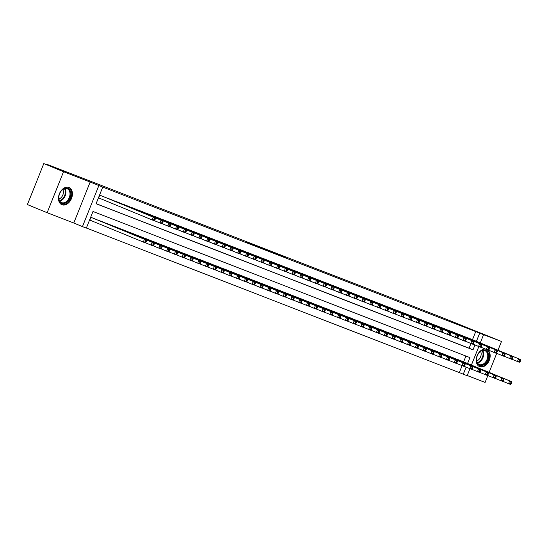 <?xml version="1.0" encoding="UTF-8"?>
<svg xmlns="http://www.w3.org/2000/svg" width="548" height="548" viewBox="0 0 548 548"><rect width="100%" height="100%" fill="white"/><g stroke="black" fill="none" stroke-linecap="round" stroke-linejoin="round"><path stroke-width="0.82" d="M245.888 241.798L260.54 247.833L245.888 241.798M485.501 349.11A9.309 6.501 112.4 0 0 476.863 356.406A9.309 6.501 112.4 0 0 479.644 366.639A9.309 6.501 112.4 0 0 479.733 366.674A9.309 6.501 112.4 0 0 488.891 361.2A9.309 6.501 112.4 0 0 487.734 349.994M68.904 187.484A9.309 6.501 112.4 0 0 59.41 193.711A9.309 6.501 112.4 0 0 61.903 204.733A9.309 6.501 112.4 0 0 61.993 204.767A9.309 6.501 112.4 0 0 71.48 198.54A9.309 6.501 112.4 0 0 68.993 187.519A9.309 6.501 112.4 0 0 68.904 187.484M285.542 257.286L270.767 251.429L285.542 257.286M472.472 339.712L475.726 331.581L483.555 334.712L480.274 342.925M43.799 163.578L63.541 171.709L47.142 212.706L27.4 204.575L43.799 163.578L66.144 172.236L47.19 164.434L440.448 316.854L501.489 341.452L483.555 334.712M47.142 212.706L73.761 223.022L90.16 182.032L63.541 171.709M90.16 182.032L102.736 187.115L96.085 203.733L473.027 349.823L474.972 344.959M475.726 331.581L102.736 187.115M257.889 246.456L271.856 252.224L257.848 246.566M259.211 246.949L284.035 256.937L259.204 246.963M467.232 375.524L485.09 382.442L487.864 375.517M489.117 372.38L496.728 353.357M497.981 350.22L501.489 341.452M103.723 196.711L99.551 195.061M111.491 199.725L106.805 197.979M119.265 202.733L114.573 200.993M127.04 205.747L122.348 204.007M134.808 208.761L130.123 207.014M142.583 211.775L137.891 210.028M150.351 214.782L145.665 213.042M158.125 217.796L153.433 216.056M165.893 220.81L161.208 219.063M173.668 223.824L168.976 222.077M181.443 226.831L176.751 225.091M189.211 229.845L184.525 228.105M196.985 232.859L192.293 231.112M204.753 235.866L200.068 234.126M212.528 238.88L207.836 237.14M220.303 241.894L215.611 240.154M228.071 244.908L223.385 243.161M235.846 247.915L231.153 246.175M243.613 250.929L238.928 249.189M251.388 253.943L246.696 252.203M259.156 256.957L254.471 255.21M266.931 259.964L262.245 258.224M274.706 262.978L270.013 261.238M282.473 265.992L277.788 264.246M290.248 269.006L285.556 267.26M298.016 272.014L293.331 270.274M305.791 275.028L301.099 273.288M313.566 278.041L308.873 276.295M321.334 281.056L316.648 279.309M329.108 284.063L324.416 282.323M336.876 287.077L332.191 285.337M344.651 290.091L339.959 288.344M352.426 293.105L347.733 291.358M360.194 296.112L355.508 294.372M367.968 299.126L363.276 297.386M375.736 302.14L371.051 300.393M383.511 305.147L378.819 303.407M391.279 308.161L386.593 306.421M399.054 311.175L394.368 309.435M406.828 314.189L402.136 312.442M414.596 317.196L409.911 315.456M422.371 320.21L417.679 318.47M430.139 323.224L425.454 321.484M437.914 326.238L433.221 324.491M445.688 329.245L440.996 327.505M453.456 332.259L448.771 330.519M461.231 335.273L456.539 333.533M96.119 203.651L469.074 348.199L470.958 343.493M98.448 197.835L99.318 198.171M464.314 336.541L468.999 338.287M86.372 228.023L459.327 372.572L462.094 365.653M463.608 361.872L465.937 356.036M146.015 242.209L146.453 241.106L145.679 240.805L145.234 241.908L146.015 242.209L145.234 242.846L90.461 220.33M94.859 218.871L90.694 217.22M97.941 220.138L102.627 221.885M105.709 223.152L110.401 224.892M113.484 226.166L118.176 227.906M121.259 229.174L125.944 230.92M129.027 232.188L133.719 233.934M136.801 235.202L141.487 236.941M144.569 238.216L149.262 239.956M152.344 241.223L157.036 242.97M160.119 244.237L164.804 245.977M167.887 247.251L172.579 248.991M175.661 250.265L180.347 252.005M183.429 253.272L188.122 255.019M191.204 256.286L195.889 258.026M198.979 259.3L203.664 261.04M206.747 262.314L211.439 264.054M214.521 265.321L219.207 267.068M222.289 268.335L226.988 270.048M230.064 271.349L234.763 273.062M237.832 274.363L242.538 276.076M245.607 277.37L250.299 279.117M253.382 280.384L258.067 282.124M261.149 283.398L265.842 285.138M268.924 286.405L273.61 288.152M276.692 289.419L281.384 291.166M284.467 292.433L289.159 294.173M292.242 295.447L296.927 297.187M300.009 298.454L304.702 300.201M307.784 301.469L312.47 303.215M315.552 304.483L320.244 306.222M323.327 307.497L328.012 309.236M331.102 310.504L335.787 312.25M338.87 313.518L343.562 315.264M346.644 316.532L351.33 318.272M354.412 319.546L359.104 321.286M362.187 322.553L366.872 324.3M369.955 325.567L374.661 327.279M377.73 328.581L382.429 330.293M385.504 331.595L390.19 333.335M393.272 334.602L397.964 336.349M401.047 337.616L405.732 339.356M408.815 340.63L413.507 342.37M416.59 343.644L421.282 345.384M424.364 346.651L429.05 348.398M432.132 349.665L436.825 351.405M439.907 352.679L444.592 354.419M447.675 355.686L452.367 357.433M455.45 358.7L460.135 360.447M47.19 164.434L47.025 164.832M469.965 368.701L467.163 375.709L463.272 374.202L466.108 367.119M459.327 372.572L463.272 374.202M467.554 363.502L469.924 357.584L92.982 211.487L86.337 228.105L82.453 226.605L98.846 185.608M73.761 223.022L82.453 226.605M478.829 346.541L471.41 365.084M476.418 341.342L479.671 333.205M469.074 348.199L473.027 349.823M249.278 243.12L264.711 249.415L249.278 243.12M266.801 249.963L261.848 248.011L266.801 249.963M91.564 217.563L146.343 240.079L93.509 218.316M145.234 241.908L143.295 242.093L144.405 239.325L145.679 240.805M146.343 240.079L146.453 241.106M154.879 220.049L155.317 218.947L154.543 218.645L154.098 219.748L154.879 220.049L154.098 220.686L152.159 219.933L153.262 217.166L100.428 195.403M154.543 218.645L153.262 217.166L155.207 217.919L102.373 196.157M154.098 219.748L152.159 219.933L98.455 197.814M155.317 218.947L155.207 217.919M61.821 203.342A8.056 5.624 -67.6 0 1 59.068 195.403A8.056 5.624 -67.6 0 1 60.41 192.143A8.056 5.624 -67.6 0 1 67.808 188.389A8.056 5.624 -67.6 0 1 70.062 197.897A8.056 5.624 -67.6 0 1 61.821 203.342M59.081 195.341A7.46 5.206 112.4 0 0 61.582 202.596A7.46 5.206 112.4 0 0 61.65 202.63A7.46 5.206 112.4 0 0 69.254 197.636A7.46 5.206 112.4 0 0 67.26 188.807A7.46 5.206 112.4 0 0 67.192 188.779A7.46 5.206 112.4 0 0 60.376 192.204M61.294 204.418L61.246 204.397A9.248 6.46 112.4 0 0 61.294 204.418A9.248 6.46 112.4 0 0 61.383 204.452A9.248 6.46 112.4 0 0 70.815 198.26A9.248 6.46 112.4 0 0 68.336 187.313A9.248 6.46 112.4 0 0 68.288 187.293L68.336 187.313M62.849 189.54A5.87 4.103 -67.6 0 1 62.821 195.04A5.87 4.103 -67.6 0 1 58.965 198.972M476.513 359.748A8.056 5.624 -67.6 0 1 476.808 357.31A8.056 5.624 -67.6 0 1 478.151 354.049A8.056 5.624 -67.6 0 1 484.761 350.076A8.056 5.624 -67.6 0 1 488.597 355.796A8.056 5.624 -67.6 0 1 482.589 365.263A8.056 5.624 -67.6 0 1 476.513 359.748M476.822 357.248A7.46 5.206 112.4 0 0 476.568 359.44A7.46 5.206 112.4 0 0 479.322 364.509A7.46 5.206 112.4 0 0 484.946 362.742A7.46 5.206 112.4 0 0 487.754 355.775A7.46 5.206 112.4 0 0 485.001 350.713A7.46 5.206 112.4 0 0 478.116 354.111M480.589 351.446A5.87 4.103 -67.6 0 1 481.171 353.946A5.87 4.103 -67.6 0 1 476.705 360.879M479.034 366.324L478.986 366.304A9.248 6.46 112.4 0 0 479.034 366.324A9.248 6.46 112.4 0 0 486.008 364.132A9.248 6.46 112.4 0 0 489.487 355.501A9.248 6.46 112.4 0 0 486.932 349.686M153.782 245.223L154.228 244.113L153.454 243.812L153.008 244.922L153.782 245.223L153.008 245.86L151.063 245.107L152.173 242.332L154.118 243.086L101.284 221.324M145.35 242.75L151.063 245.107L153.008 244.922M99.339 220.577L152.173 242.332L153.454 243.812M154.118 243.086L154.228 244.113M161.557 248.237L162.003 247.127L161.222 246.826L160.783 247.936L161.557 248.237L160.783 248.867L158.838 248.121L159.948 245.346L161.886 246.1L109.052 224.338M153.125 245.764L158.838 248.121L160.783 247.936M107.107 223.584L159.948 245.346L161.222 246.826M161.886 246.1L162.003 247.127M169.332 251.251L169.77 250.141L168.996 249.84L168.551 250.95L169.332 251.251L168.551 251.881L166.613 251.128L167.715 248.36L169.661 249.114L116.827 227.352M160.893 248.778L166.613 251.128L168.551 250.95M114.881 226.598L167.715 248.36L168.996 249.84M169.661 249.114L169.77 250.141M177.1 254.258L177.545 253.155L176.764 252.854L176.326 253.957L177.1 254.258L176.326 254.895L174.38 254.142L175.49 251.374L177.436 252.128L124.595 230.366M168.668 251.785L174.38 254.142L176.326 253.957M122.656 229.612L175.49 251.374L176.764 252.854M177.436 252.128L177.545 253.155M162.646 223.063L163.092 221.954L162.318 221.652L161.872 222.762L162.646 223.063L161.872 223.7L159.927 222.947L161.037 220.173L108.203 198.417M162.318 221.652L161.037 220.173L162.982 220.926L110.141 199.164M161.872 222.762L159.927 222.947L154.214 220.591M163.092 221.954L162.982 220.926M170.421 226.077L170.866 224.968L170.086 224.666L169.64 225.776L170.421 226.077L169.647 226.708L167.702 225.961L168.811 223.187L115.971 201.424M170.086 224.666L168.811 223.187L170.75 223.94L117.916 202.178M169.64 225.776L167.702 225.961L161.989 223.605M170.866 224.968L170.75 223.94M178.189 229.091L178.634 227.982L177.86 227.68L177.415 228.79L178.189 229.091L177.415 229.722L175.47 228.968L176.579 226.201L123.745 204.438M177.86 227.68L176.579 226.201L178.525 226.954L125.691 205.192M177.415 228.79L175.47 228.968L169.757 226.619M178.634 227.982L178.525 226.954M185.964 232.099L186.409 230.996L185.628 230.694L185.19 231.797L185.964 232.099L185.19 232.736L183.244 231.982L184.354 229.215L131.52 207.452M185.628 230.694L184.354 229.215L186.293 229.968L133.459 208.206M185.19 231.797L183.244 231.982L177.531 229.626M186.409 230.996L186.293 229.968M184.875 257.272L185.313 256.163L184.539 255.861L184.094 256.971L184.875 257.272L184.094 257.909L182.155 257.156L183.265 254.382L185.203 255.135L132.369 233.373M176.442 254.799L182.155 257.156L184.094 256.971M130.424 232.619L183.265 254.382L184.539 255.861M185.203 255.135L185.313 256.163M193.739 235.113L194.177 234.003L193.403 233.701L192.958 234.811L193.739 235.113L192.958 235.75L191.019 234.996L192.122 232.222L139.288 210.466M193.403 233.701L192.122 232.222L194.067 232.975L141.233 211.213M192.958 234.811L191.019 234.996L185.306 232.64M194.177 234.003L194.067 232.975M192.643 260.286L193.088 259.177L192.314 258.875L191.869 259.985L192.643 260.286L191.869 260.916L189.923 260.163L191.033 257.396L192.978 258.149L140.137 236.387M184.21 257.813L189.923 260.163L191.869 259.985M138.199 235.633L191.033 257.396L192.314 258.875M192.978 258.149L193.088 259.177M201.506 238.127L201.952 237.017L201.171 236.715L200.732 237.825L201.506 238.127L200.732 238.757L198.787 238.01L199.897 235.236L147.063 213.473M201.171 236.715L199.897 235.236L201.842 235.989L149.001 214.227M200.732 237.825L198.787 238.01L193.074 235.654M201.952 237.017L201.842 235.989M200.417 263.3L200.863 262.191L200.082 261.889L199.636 262.999L200.417 263.3L199.643 263.931L197.698 263.177L198.808 260.41L200.746 261.163L147.912 239.401M191.985 260.827L197.698 263.177L199.636 262.999M145.967 238.647L198.808 260.41L200.082 261.889M200.746 261.163L200.863 262.191M209.281 241.141L209.72 240.031L208.946 239.729L208.5 240.839L209.281 241.141L208.5 241.771L206.562 241.017L207.671 238.25L154.831 216.487M208.946 239.729L207.671 238.25L209.61 239.003L156.776 217.241M208.5 240.839L206.562 241.017L200.849 238.668M209.72 240.031L209.61 239.003M208.185 266.307L208.63 265.205L207.856 264.903L207.411 266.006L208.185 266.307L207.411 266.945L205.473 266.191L206.575 263.424L208.521 264.177L155.687 242.415M199.753 263.835L205.473 266.191L207.411 266.006M153.741 241.661L206.575 263.424L207.856 264.903M208.521 264.177L208.63 265.205M217.049 244.148L217.494 243.045L216.72 242.743L216.275 243.846L217.049 244.148L216.275 244.785L214.33 244.031L215.439 241.264L162.605 219.501M216.72 242.743L215.439 241.264L217.385 242.017L164.551 220.255M216.275 243.846L214.33 244.031L208.617 241.675M217.494 243.045L217.385 242.017M215.96 269.321L216.405 268.212L215.624 267.91L215.186 269.02L215.96 269.321L215.186 269.959L213.241 269.205L214.35 266.431L216.296 267.184L163.455 245.422M207.528 266.849L213.241 269.205L215.186 269.02M161.516 244.668L214.35 266.431L215.624 267.91M216.296 267.184L216.405 268.212M224.824 247.162L225.269 246.052L224.488 245.751L224.05 246.86L224.824 247.162L224.05 247.799L222.104 247.045L223.214 244.271L170.373 222.509M224.488 245.751L223.214 244.271L225.153 245.025L172.319 223.262M224.05 246.86L222.104 247.045L216.392 244.689M225.269 246.052L225.153 245.025M223.735 272.335L224.173 271.226L223.399 270.924L222.954 272.034L223.735 272.335L222.954 272.966L221.015 272.212L222.118 269.445L224.064 270.198L171.229 248.436M215.302 269.863L221.015 272.212L222.954 272.034M169.284 247.682L222.118 269.445L223.399 270.924M224.064 270.198L224.173 271.226M232.599 250.176L233.037 249.066L232.263 248.765L231.818 249.874L232.599 250.176L231.818 250.806L229.879 250.052L230.982 247.285L178.148 225.523M232.263 248.765L230.982 247.285L232.927 248.039L180.093 226.276M231.818 249.874L229.879 250.052L224.159 247.703M233.037 249.066L232.927 248.039M231.503 275.349L231.948 274.24L231.167 273.938L230.729 275.048L231.503 275.349L230.729 275.98L228.783 275.226L229.893 272.459L231.838 273.212L178.997 251.45M223.07 272.877L228.783 275.226L230.729 275.048M177.059 250.696L229.893 272.459L231.167 273.938M231.838 273.212L231.948 274.24M240.367 253.19L240.812 252.08L240.031 251.779L239.592 252.888L240.367 253.19L239.592 253.82L237.647 253.066L238.757 250.299L185.923 228.537M240.031 251.779L238.757 250.299L240.702 251.053L187.861 229.29M239.592 252.888L237.647 253.066L231.934 250.717M240.812 252.08L240.702 251.053M239.277 278.357L239.723 277.254L238.942 276.952L238.496 278.055L239.277 278.357L238.503 278.994L236.558 278.24L237.668 275.473L239.606 276.226L186.772 254.464M230.845 275.884L236.558 278.24L238.496 278.055M184.827 253.71L237.668 275.473L238.942 276.952M239.606 276.226L239.723 277.254M248.141 256.197L248.58 255.094L247.806 254.793L247.36 255.895L248.141 256.197L247.36 256.834L245.422 256.08L246.531 253.313L193.691 231.551M247.806 254.793L246.531 253.313L248.47 254.066L195.636 232.304M247.36 255.895L245.422 256.08L239.709 253.724M248.58 255.094L248.47 254.066M247.045 281.371L247.491 280.261L246.716 279.959L246.271 281.069L247.045 281.371L246.271 282.008L244.326 281.254L245.436 278.48L247.381 279.233L194.547 257.471M238.613 278.898L244.326 281.254L246.271 281.069M192.601 256.717L245.436 278.48L246.716 279.959M247.381 279.233L247.491 280.261M255.909 259.211L256.354 258.101L255.58 257.8L255.135 258.909L255.909 259.211L255.135 259.848L253.19 259.094L254.299 256.32L201.465 234.558M255.58 257.8L254.299 256.32L256.245 257.074L203.404 235.311M255.135 258.909L253.19 259.094L247.477 256.738M256.354 258.101L256.245 257.074M254.82 284.385L255.265 283.275L254.484 282.974L254.046 284.083L254.82 284.385L254.046 285.015L252.101 284.261L253.21 281.494L255.149 282.247L202.315 260.485M246.388 281.912L252.101 284.261L254.046 284.083M200.376 259.731L253.21 281.494L254.484 282.974M255.149 282.247L255.265 283.275M263.684 262.225L264.129 261.115L263.348 260.814L262.903 261.923L263.684 262.225L262.91 262.855L260.964 262.102L262.074 259.334L209.233 237.572M263.348 260.814L262.074 259.334L264.013 260.088L211.179 238.325M262.903 261.923L260.964 262.102L255.252 259.752M264.129 261.115L264.013 260.088M262.595 287.399L263.033 286.289L262.259 285.988L261.814 287.097L262.595 287.399L261.814 288.029L259.875 287.275L260.978 284.508L262.924 285.261L210.09 263.499M254.162 284.926L259.875 287.275L261.814 287.097M208.144 262.745L260.978 284.508L262.259 285.988M262.924 285.261L263.033 286.289M271.459 265.239L271.897 264.129L271.123 263.828L270.678 264.937L271.459 265.239L270.678 265.869L268.739 265.116L269.842 262.348L217.008 240.586M271.123 263.828L269.842 262.348L271.787 263.102L218.953 241.339M270.678 264.937L268.739 265.116L263.019 262.766M271.897 264.129L271.787 263.102M270.363 290.406L270.808 289.303L270.027 289.002L269.589 290.104L270.363 290.406L269.589 291.043L267.643 290.289L268.753 287.522L270.698 288.269L217.857 266.513M261.93 287.933L267.643 290.289L269.589 290.104M215.919 265.759L268.753 287.522L270.027 289.002M270.698 288.269L270.808 289.303M279.227 268.246L279.672 267.143L278.891 266.842L278.453 267.945L279.227 268.246L278.453 268.883L276.507 268.13L277.617 265.362L224.783 243.6M278.891 266.842L277.617 265.362L279.562 266.109L226.721 244.353M278.453 267.945L276.507 268.13L270.794 265.773M279.672 267.143L279.562 266.109M278.137 293.42L278.576 292.31L277.802 292.009L277.356 293.118L278.137 293.42L277.356 294.057L275.418 293.303L276.528 290.529L278.466 291.283L225.632 269.52M269.705 290.947L275.418 293.303L277.356 293.118M223.687 268.767L276.528 290.529L277.802 292.009M278.466 291.283L278.576 292.31M287.001 271.26L287.44 270.15L286.666 269.849L286.22 270.959L287.001 271.26L286.22 271.897L284.282 271.144L285.385 268.369L232.551 246.607M286.666 269.849L285.385 268.369L287.33 269.123L234.496 247.36M286.22 270.959L284.282 271.144L278.569 268.787M287.44 270.15L287.33 269.123M285.905 296.434L286.351 295.324L285.577 295.023L285.131 296.132L285.905 296.434L285.131 297.064L283.186 296.31L284.296 293.543L286.241 294.297L233.407 272.534M277.473 293.961L283.186 296.31L285.131 296.132M231.462 271.781L284.296 293.543L285.577 295.023M286.241 294.297L286.351 295.324M294.769 274.274L295.214 273.164L294.44 272.863L293.995 273.973L294.769 274.274L293.995 274.904L292.05 274.151L293.159 271.383L240.325 249.621M294.44 272.863L293.159 271.383L295.105 272.137L242.264 250.374M293.995 273.973L292.05 274.151L286.337 271.801M295.214 273.164L295.105 272.137M293.68 299.441L294.125 298.338L293.344 298.037L292.899 299.146L293.68 299.441L292.906 300.078L290.961 299.324L292.07 296.557L294.009 297.311L241.175 275.548M285.248 296.975L290.961 299.324L292.899 299.146M239.229 274.795L292.07 296.557L293.344 298.037M294.009 297.311L294.125 298.338M302.544 277.288L302.989 276.178L302.208 275.877L301.763 276.987L302.544 277.288L301.77 277.918L299.825 277.165L300.934 274.397L248.093 252.635M302.208 275.877L300.934 274.397L302.873 275.151L250.039 253.388M301.763 276.987L299.825 277.165L294.112 274.815M302.989 276.178L302.873 275.151M301.455 302.455L301.893 301.345L301.119 301.051L300.674 302.154L301.455 302.455L300.674 303.092L298.735 302.338L299.838 299.564L301.784 300.318L248.95 278.562M293.016 299.982L298.735 302.338L300.674 302.154M247.004 277.809L299.838 299.564L301.119 301.051M301.784 300.318L301.893 301.345M310.312 280.295L310.757 279.192L309.983 278.891L309.538 279.994L310.312 280.295L309.538 280.932L307.592 280.179L308.702 277.411L255.868 255.649M309.983 278.891L308.702 277.411L310.648 278.158L257.813 256.402M309.538 279.994L307.592 280.179L301.88 277.822M310.757 279.192L310.648 278.158M309.223 305.469L309.668 304.359L308.887 304.058L308.449 305.168L309.223 305.469L308.449 306.106L306.503 305.352L307.613 302.578L309.558 303.332L256.717 281.569M300.79 302.996L306.503 305.352L308.449 305.168M254.779 280.816L307.613 302.578L308.887 304.058M309.558 303.332L309.668 304.359M318.087 283.309L318.532 282.199L317.751 281.898L317.313 283.008L318.087 283.309L317.313 283.946L315.367 283.193L316.477 280.418L263.643 258.656M317.751 281.898L316.477 280.418L318.415 281.172L265.581 259.41M317.313 283.008L315.367 283.193L309.654 280.836M318.532 282.199L318.415 281.172M316.997 308.483L317.436 307.373L316.662 307.072L316.217 308.182L316.997 308.483L316.217 309.113L314.278 308.36L315.381 305.592L317.326 306.346L264.492 284.583M308.565 306.01L314.278 308.36L316.217 308.182M262.547 283.83L315.381 305.592L316.662 307.072M317.326 306.346L317.436 307.373M325.861 286.323L326.3 285.213L325.526 284.912L325.08 286.022L325.861 286.323L325.08 286.953L323.142 286.2L324.245 283.432L271.411 261.67M325.526 284.912L324.245 283.432L326.19 284.186L273.356 262.424M325.08 286.022L323.142 286.2L317.429 283.85M326.3 285.213L326.19 284.186M324.765 311.49L325.211 310.387L324.437 310.086L323.991 311.189L324.765 311.49L323.991 312.127L322.046 311.374L323.156 308.606L325.101 309.36L272.26 287.597M316.333 309.024L322.046 311.374L323.991 311.189M270.322 286.844L323.156 308.606L324.437 310.086M325.101 309.36L325.211 310.387M333.629 289.33L334.075 288.227L333.294 287.926L332.855 289.036L333.629 289.33L332.855 289.967L330.91 289.214L332.019 286.446L279.185 264.684M333.294 287.926L332.019 286.446L333.965 287.2L281.124 265.438M332.855 289.036L330.91 289.214L325.197 286.864M334.075 288.227L333.965 287.2M332.54 314.504L332.985 313.394L332.204 313.093L331.759 314.203L332.54 314.504L331.766 315.141L329.821 314.388L330.93 311.613L332.869 312.367L280.035 290.604M324.108 312.031L329.821 314.388L331.759 314.203M278.089 289.858L330.93 311.613L332.204 313.093M332.869 312.367L332.985 313.394M341.404 292.344L341.842 291.235L341.068 290.94L340.623 292.043L341.404 292.344L340.623 292.981L338.685 292.228L339.794 289.454L286.953 267.698M341.068 290.94L339.794 289.454L341.733 290.207L288.899 268.452M340.623 292.043L338.685 292.228L332.972 289.871M341.842 291.235L341.733 290.207M340.308 317.518L340.753 316.408L339.979 316.107L339.534 317.217L340.308 317.518L339.534 318.148L337.595 317.402L338.698 314.627L340.644 315.381L287.81 293.618M331.876 315.045L337.595 317.402L339.534 317.217M285.864 292.865L338.698 314.627L339.979 316.107M340.644 315.381L340.753 316.408M348.083 320.532L348.528 319.422L347.747 319.121L347.309 320.231L348.083 320.532L347.309 321.162L345.363 320.409L346.473 317.641L348.412 318.395L295.578 296.632M339.65 318.059L345.363 320.409L347.309 320.231M293.639 295.879L346.473 317.641L347.747 319.121M348.412 318.395L348.528 319.422M355.858 323.539L356.296 322.436L355.522 322.135L355.077 323.238L355.858 323.539L355.077 324.176L353.138 323.423L354.241 320.655L356.186 321.409L303.352 299.646M347.425 321.066L353.138 323.423L355.077 323.238M301.407 298.893L354.241 320.655L355.522 322.135M356.186 321.409L356.296 322.436M349.172 295.358L349.617 294.249L348.843 293.947L348.398 295.057L349.172 295.358L348.398 295.995L346.452 295.242L347.562 292.468L294.728 270.705M348.843 293.947L347.562 292.468L349.508 293.221L296.674 271.459M348.398 295.057L346.452 295.242L340.74 292.885M349.617 294.249L349.508 293.221M356.947 298.372L357.392 297.263L356.611 296.961L356.173 298.071L356.947 298.372L356.173 299.002L354.227 298.249L355.337 295.482L302.496 273.719M356.611 296.961L355.337 295.482L357.275 296.235L304.441 274.473M356.173 298.071L354.227 298.249L348.514 295.899M357.392 297.263L357.275 296.235M364.721 301.379L365.16 300.277L364.386 299.975L363.94 301.078L364.721 301.379L363.94 302.017L362.002 301.263L363.105 298.496L310.271 276.733M364.386 299.975L363.105 298.496L365.05 299.249L312.216 277.487M363.94 301.078L362.002 301.263L356.282 298.913M365.16 300.277L365.05 299.249M363.625 326.553L364.071 325.444L363.29 325.142L362.851 326.252L363.625 326.553L362.851 327.19L360.906 326.437L362.016 323.663L363.961 324.416L311.12 302.654M355.193 324.08L360.906 326.437L362.851 326.252M309.182 301.907L362.016 323.663L363.29 325.142M363.961 324.416L364.071 325.444M372.489 304.393L372.935 303.284L372.154 302.982L371.715 304.092L372.489 304.393L371.715 305.031L369.77 304.277L370.88 301.503L318.046 279.747M372.154 302.982L370.88 301.503L372.825 302.256L319.984 280.494M371.715 304.092L369.77 304.277L364.057 301.921M372.935 303.284L372.825 302.256M371.4 329.567L371.845 328.458L371.065 328.156L370.619 329.266L371.4 329.567L370.626 330.197L368.681 329.451L369.79 326.677L371.729 327.43L318.895 305.668M362.968 327.094L368.681 329.451L370.619 329.266M316.95 304.914L369.79 326.677L371.065 328.156M371.729 327.43L371.845 328.458M380.264 307.407L380.702 306.298L379.928 305.996L379.483 307.106L380.264 307.407L379.483 308.038L377.545 307.291L378.654 304.517L325.813 282.754M379.928 305.996L378.654 304.517L380.593 305.27L327.759 283.508M379.483 307.106L377.545 307.291L371.832 304.935M380.702 306.298L380.593 305.27M379.168 332.581L379.613 331.471L378.839 331.17L378.394 332.28L379.168 332.581L378.394 333.211L376.449 332.458L377.558 329.691L379.504 330.444L326.67 308.682M370.736 330.108L376.449 332.458L378.394 332.28M324.724 307.928L377.558 329.691L378.839 331.17M379.504 330.444L379.613 331.471M388.032 310.421L388.477 309.312L387.703 309.01L387.258 310.12L388.032 310.421L387.258 311.052L385.313 310.298L386.422 307.531L333.588 285.768M387.703 309.01L386.422 307.531L388.368 308.284L335.527 286.522M387.258 310.12L385.313 310.298L379.6 307.949M388.477 309.312L388.368 308.284M386.943 335.588L387.388 334.486L386.607 334.184L386.169 335.287L386.943 335.588L386.169 336.225L384.223 335.472L385.333 332.704L387.272 333.458L334.438 311.696M378.51 333.116L384.223 335.472L386.169 335.287M332.499 310.942L385.333 332.704L386.607 334.184M387.272 333.458L387.388 334.486M395.807 313.429L396.252 312.326L395.471 312.024L395.026 313.127L395.807 313.429L395.033 314.066L393.087 313.312L394.197 310.545L341.356 288.782M395.471 312.024L394.197 310.545L396.135 311.298L343.301 289.536M395.026 313.127L393.087 313.312L387.374 310.956M396.252 312.326L396.135 311.298M394.718 338.602L395.156 337.493L394.382 337.191L393.937 338.301L394.718 338.602L393.937 339.239L391.998 338.486L393.101 335.712L395.046 336.465L342.212 314.703M386.285 336.13L391.998 338.486L393.937 338.301M340.267 313.949L393.101 335.712L394.382 337.191M395.046 336.465L395.156 337.493M403.575 316.443L404.02 315.333L403.246 315.031L402.801 316.141L403.575 316.443L402.801 317.08L400.862 316.326L401.965 313.552L349.131 291.796M403.246 315.031L401.965 313.552L403.91 314.305L351.076 292.543M402.801 316.141L400.862 316.326L395.142 313.97M404.02 315.333L403.91 314.305M402.485 341.616L402.931 340.507L402.15 340.205L401.711 341.315L402.485 341.616L401.711 342.247L399.766 341.493L400.876 338.726L402.821 339.479L349.98 317.717M394.053 339.144L399.766 341.493L401.711 341.315M348.042 316.963L400.876 338.726L402.15 340.205M402.821 339.479L402.931 340.507M411.349 319.457L411.795 318.347L411.014 318.046L410.575 319.155L411.349 319.457L410.575 320.087L408.63 319.34L409.74 316.566L356.906 294.803M411.014 318.046L409.74 316.566L411.685 317.319L358.844 295.557M410.575 319.155L408.63 319.34L402.917 316.984M411.795 318.347L411.685 317.319M410.26 344.63L410.699 343.521L409.925 343.219L409.479 344.329L410.26 344.63L409.479 345.261L407.541 344.507L408.65 341.74L410.589 342.493L357.755 320.731M401.828 342.158L407.541 344.507L409.479 344.329M355.81 319.977L408.65 341.74L409.925 343.219M410.589 342.493L410.699 343.521M419.124 322.471L419.563 321.361L418.788 321.06L418.343 322.169L419.124 322.471L418.343 323.101L416.405 322.347L417.508 319.58L364.673 297.817M418.788 321.06L417.508 319.58L419.453 320.333L366.619 298.571M418.343 322.169L416.405 322.347L410.692 319.998M419.563 321.361L419.453 320.333M418.028 347.638L418.473 346.535L417.699 346.233L417.254 347.336L418.028 347.638L417.254 348.275L415.309 347.521L416.418 344.754L418.364 345.507L365.53 323.745M409.596 345.165L415.309 347.521L417.254 347.336M363.584 322.991L416.418 344.754L417.699 346.233M418.364 345.507L418.473 346.535M426.892 325.478L427.337 324.375L426.556 324.074L426.118 325.176L426.892 325.478L426.118 326.115L424.173 325.361L425.282 322.594L372.448 300.831M426.556 324.074L425.282 322.594L427.228 323.347L374.387 301.585M426.118 325.176L424.173 325.361L418.46 323.005M427.337 324.375L427.228 323.347M425.803 350.651L426.248 349.542L425.467 349.24L425.022 350.35L425.803 350.651L425.029 351.289L423.083 350.535L424.193 347.761L426.132 348.514L373.298 326.752M417.37 348.179L423.083 350.535L425.022 350.35M371.352 325.998L424.193 347.761L425.467 349.24M426.132 348.514L426.248 349.542M434.667 328.492L435.112 327.382L434.331 327.081L433.886 328.19L434.667 328.492L433.893 329.129L431.947 328.375L433.057 325.601L380.216 303.839M434.331 327.081L433.057 325.601L434.996 326.355L382.161 304.592M433.886 328.19L431.947 328.375L426.234 326.019M435.112 327.382L434.996 326.355M433.578 353.666L434.016 352.556L433.242 352.254L432.797 353.364L433.578 353.666L432.797 354.296L430.858 353.542L431.961 350.775L433.906 351.528L381.072 329.766M425.138 351.193L430.858 353.542L432.797 353.364M379.127 329.012L431.961 350.775L433.242 352.254M433.906 351.528L434.016 352.556M442.435 331.506L442.88 330.396L442.106 330.095L441.661 331.204L442.435 331.506L441.661 332.136L439.715 331.382L440.825 328.615L387.991 306.853M442.106 330.095L440.825 328.615L442.77 329.369L389.936 307.606M441.661 331.204L439.715 331.382L434.002 329.033M442.88 330.396L442.77 329.369M441.346 356.68L441.791 355.57L441.01 355.268L440.571 356.378L441.346 356.68L440.571 357.31L438.626 356.556L439.736 353.789L441.681 354.542L388.84 332.78M432.913 354.207L438.626 356.556L440.571 356.378M386.902 332.026L439.736 353.789L441.01 355.268M441.681 354.542L441.791 355.57M450.209 334.52L450.655 333.41L449.874 333.109L449.435 334.218L450.209 334.52L449.435 335.15L447.49 334.396L448.6 331.629L395.766 309.867M449.874 333.109L448.6 331.629L450.538 332.383L397.704 310.62M449.435 334.218L447.49 334.396L441.777 332.047M450.655 333.41L450.538 332.383M449.12 359.687L449.559 358.584L448.785 358.282L448.339 359.385L449.12 359.687L448.339 360.324L446.401 359.57L447.504 356.803L449.449 357.549L396.615 335.794M440.688 357.214L446.401 359.57L448.339 359.385M394.67 335.04L447.504 356.803L448.785 358.282M449.449 357.549L449.559 358.584M457.984 337.527L458.423 336.424L457.649 336.123L457.203 337.226L457.984 337.527L457.203 338.164L455.265 337.41L456.368 334.643L403.534 312.881M457.649 336.123L456.368 334.643L458.313 335.397L405.479 313.634M457.203 337.226L455.265 337.41L449.552 335.054M458.423 336.424L458.313 335.397M456.888 362.701L457.333 361.591L456.559 361.29L456.114 362.399L456.888 362.701L456.114 363.338L454.169 362.584L455.278 359.81L457.224 360.563L404.383 338.801M448.456 360.228L454.169 362.584L456.114 362.399M402.444 338.048L455.278 359.81L456.559 361.29M457.224 360.563L457.333 361.591M465.752 340.541L466.197 339.431L465.416 339.13L464.978 340.24L465.752 340.541L464.978 341.178L463.033 340.424L464.142 337.65L411.308 315.888M465.416 339.13L464.142 337.65L466.088 338.404L413.247 316.641M464.978 340.24L463.033 340.424L457.32 338.068M466.197 339.431L466.088 338.404M464.663 365.715L465.108 364.605L464.327 364.304L463.882 365.413L464.663 365.715L463.889 366.345L461.943 365.591L463.053 362.824L464.992 363.577L412.158 341.815M456.231 363.242L461.943 365.591L463.882 365.413M410.212 341.062L463.053 362.824L464.327 364.304M464.992 363.577L465.108 364.605M473.527 343.555L473.965 342.445L473.191 342.144L472.746 343.254L473.527 343.555L472.746 344.185L470.807 343.432L471.917 340.664L419.076 318.902M473.191 342.144L471.917 340.664L473.856 341.418L421.022 319.655M472.746 343.254L470.807 343.432L465.094 341.082M473.965 342.445L473.856 341.418M472.431 368.729L472.876 367.619L472.102 367.318L471.657 368.427L472.431 368.729L471.657 369.359L469.718 368.605L470.821 365.838L472.766 366.591L419.932 344.829M463.998 366.256L469.718 368.605L471.657 368.427M417.987 344.076L470.821 365.838L472.102 367.318M472.766 366.591L472.876 367.619M481.295 346.569L481.74 345.459L480.966 345.158L480.521 346.268L481.295 346.569L480.521 347.199L478.575 346.446L479.685 343.678L426.851 321.916M480.966 345.158L479.685 343.678L481.63 344.432L428.796 322.669M480.521 346.268L478.575 346.446L472.862 344.096M481.74 345.459L481.63 344.432M480.206 371.736L480.651 370.633L479.87 370.332L479.432 371.434L480.206 371.736L479.432 372.373L477.486 371.619L478.596 368.852L480.534 369.599L427.7 347.843M471.773 369.263L477.486 371.619L479.432 371.434M425.762 347.09L478.596 368.852L479.87 370.332M480.534 369.599L480.651 370.633M489.069 349.576L489.515 348.473L488.734 348.172L488.289 349.275L489.069 349.576L488.295 350.213L486.35 349.46L487.46 346.692L434.619 324.93M488.734 348.172L487.46 346.692L489.398 347.439L436.564 325.683M488.289 349.275L486.35 349.46L480.637 347.103M489.515 348.473L489.398 347.439M487.98 374.75L488.419 373.64L487.645 373.339L487.199 374.448L487.98 374.75L487.199 375.387L485.261 374.633L486.364 371.859L488.309 372.613L435.475 350.85M479.548 372.277L485.261 374.633L487.199 374.448M433.53 350.097L486.364 371.859L487.645 373.339M488.309 372.613L488.419 373.64M496.844 352.59L497.283 351.48L496.509 351.179L496.063 352.289L496.844 352.59L496.063 353.227L494.125 352.474L495.228 349.699L442.394 327.937M496.509 351.179L495.228 349.699L497.173 350.453L444.339 328.69M496.063 352.289L494.125 352.474L488.405 350.117M497.283 351.48L497.173 350.453M495.748 377.764L496.193 376.654L495.413 376.353L494.974 377.462L495.748 377.764L494.974 378.394L493.029 377.64L494.138 374.873L496.084 375.627L443.243 353.864M487.316 375.291L493.029 377.64L494.974 377.462M441.304 353.111L494.138 374.873L495.413 376.353M496.084 375.627L496.193 376.654M504.612 355.604L505.057 354.494L504.276 354.193L503.838 355.303L504.612 355.604L503.838 356.234L501.893 355.481L503.002 352.713L450.168 330.951M504.276 354.193L503.002 352.713L504.948 353.467L452.107 331.704M503.838 355.303L501.893 355.481L496.18 353.131M505.057 354.494L504.948 353.467M503.523 380.771L503.968 379.668L503.187 379.367L502.742 380.476L503.523 380.771L502.749 381.408L500.804 380.655L501.913 377.887L503.852 378.641L451.018 356.878M495.091 378.305L500.804 380.655L502.742 380.476M449.072 356.125L501.913 377.887L503.187 379.367M503.852 378.641L503.968 379.668M512.387 358.618L512.825 357.508L512.051 357.207L511.606 358.317L512.387 358.618L511.606 359.248L509.667 358.495L510.77 355.727L457.936 333.965M512.051 357.207L510.77 355.727L512.716 356.481L459.882 334.718M511.606 358.317L509.667 358.495L503.955 356.145M512.825 357.508L512.716 356.481M511.291 383.785L511.736 382.675L510.962 382.374L510.517 383.484L511.291 383.785L510.517 384.422L508.571 383.669L509.681 380.894L511.627 381.648L458.792 359.892M502.859 381.312L508.571 383.669L510.517 383.484M456.847 359.139L509.681 380.894L510.962 382.374M511.627 381.648L511.736 382.675M520.155 361.625L520.6 360.522L519.826 360.221L519.381 361.324L520.155 361.625L519.381 362.262L517.435 361.509L518.545 358.741L465.711 336.979M519.826 360.221L518.545 358.741L520.49 359.488L467.65 337.732M519.381 361.324L517.435 361.509L511.722 359.152M520.6 360.522L520.49 359.488M89.824 220.07L90.927 217.316M99.791 195.156L98.688 197.91M64.931 188.622A7.46 5.206 -67.6 0 1 65.123 195.992A7.46 5.206 -67.6 0 1 59.794 201.089M59.547 200.671A7.213 5.035 112.4 0 0 64.575 195.766A7.213 5.035 112.4 0 0 64.459 188.745M482.672 350.528A7.46 5.206 -67.6 0 1 483.637 354.083A7.46 5.206 -67.6 0 1 477.534 362.995M477.287 362.577A7.213 5.035 112.4 0 0 483.062 353.981A7.213 5.035 112.4 0 0 482.199 350.651"/></g></svg>

